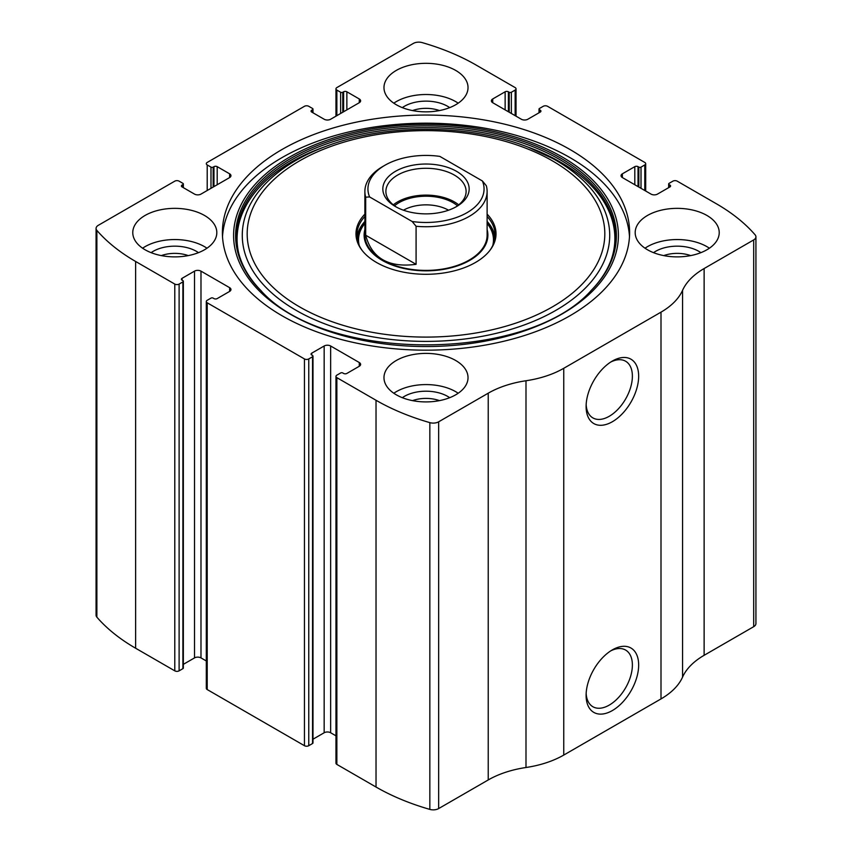 <?xml version="1.0" encoding="UTF-8"?>
<svg xmlns="http://www.w3.org/2000/svg" width="852" height="852" viewBox="0 0 852 852"><rect width="100%" height="100%" fill="white"/><g stroke="black" fill="none" stroke-linecap="round" stroke-linejoin="round"><path stroke-width="1.28" d="M492.722 98.97L492.722 102.709A4.579 2.652 0 0 1 491.38 100.834A4.579 2.652 0 0 1 492.722 98.97L505.14 91.792A2.29 1.321 0 0 1 508.388 91.792L509.198 92.261A1.523 0.884 0 0 0 511.36 92.261L515.14 90.078A3.057 1.768 0 0 0 516.035 88.832A3.057 1.768 0 0 0 515.14 87.586L475.97 64.965A206.28 119.099 0 0 0 422.155 42.6A7.636 4.409 0 0 0 413.337 43.431L336.859 87.586A3.057 1.768 0 0 0 335.965 88.832A3.057 1.768 0 0 0 336.859 90.078L336.859 115.659M622.375 173.819L622.375 177.567A4.579 2.652 0 0 1 621.033 175.693A4.579 2.652 0 0 1 622.375 173.819L634.804 166.651A2.29 1.321 0 0 1 638.042 166.651L638.851 167.12A1.523 0.884 0 0 0 641.013 167.12L644.794 164.937A3.057 1.768 0 0 0 645.688 163.69A3.057 1.768 0 0 0 644.794 162.444L547.548 106.298A3.057 1.768 0 0 0 543.235 106.298L539.454 108.481A1.523 0.884 0 0 0 539.007 109.109A1.523 0.884 0 0 0 539.454 109.727L539.454 112.539M182.083 185.054L182.083 186.929A2.29 1.321 0 0 1 181.412 185.992A2.29 1.321 0 0 1 182.083 185.054L182.892 184.586A1.523 0.884 0 0 0 183.34 183.957A1.523 0.884 0 0 0 182.892 183.34L179.112 181.156A3.057 1.768 0 0 0 174.788 181.156L98.31 225.311A7.636 4.409 0 0 0 96.074 228.432A7.636 4.409 0 0 0 96.872 230.391A206.28 119.099 0 0 0 135.628 261.468L174.788 284.078A3.057 1.768 0 0 0 179.112 284.078L179.112 670.843L182.892 668.66A1.523 0.884 0 0 0 183.34 668.043L183.34 281.277A1.523 0.884 0 0 0 182.892 280.649L182.083 280.18A2.29 1.321 0 0 1 181.412 279.243A2.29 1.321 0 0 1 182.083 278.316L182.083 280.18M311.736 110.196L311.736 112.07A2.29 1.321 0 0 1 311.065 111.133A2.29 1.321 0 0 1 311.736 110.196L312.546 109.727A1.523 0.884 0 0 0 312.993 109.109A1.523 0.884 0 0 0 312.546 108.481L308.765 106.298A3.057 1.768 0 0 0 304.452 106.298L207.206 162.444A3.057 1.768 0 0 0 206.312 163.69A3.057 1.768 0 0 0 207.206 164.937L207.206 190.507M359.278 366.264A4.579 2.652 0 0 0 360.62 364.4A4.579 2.652 0 0 0 359.278 362.526L359.278 366.264L346.86 373.442A2.29 1.321 0 0 1 343.612 373.442L342.802 372.974A1.523 0.884 0 0 0 340.64 372.974L336.859 375.157A3.057 1.768 0 0 0 335.965 376.403L335.965 763.168A3.057 1.768 0 0 0 336.859 764.414L376.03 787.035A206.28 119.099 0 0 0 429.845 809.4A7.636 4.409 0 0 0 438.663 808.569L488.228 779.953A82.516 47.637 0 0 1 525.993 767.503A82.516 47.637 0 0 0 563.758 755.064L661.003 698.917A82.516 47.637 0 0 0 682.558 677.116A82.516 47.637 0 0 1 704.125 655.305L753.69 626.689A7.636 4.409 0 0 0 755.926 623.568L755.926 236.813A7.636 4.409 0 0 0 755.128 234.843A206.28 119.099 0 0 0 716.372 203.766L677.212 181.156A3.057 1.768 0 0 0 672.888 181.156L669.108 183.34A1.523 0.884 0 0 0 668.66 183.957A1.523 0.884 0 0 0 669.108 184.586L669.108 187.387M335.965 376.403A3.057 1.768 0 0 0 336.859 377.649L376.03 400.27A206.28 119.099 0 0 0 429.845 422.635A7.636 4.409 0 0 0 438.663 421.804L488.228 393.187L488.228 779.953M229.625 291.416A4.579 2.652 0 0 0 230.967 289.542A4.579 2.652 0 0 0 229.625 287.667L229.625 291.416L217.196 298.583A2.29 1.321 0 0 1 213.958 298.583L213.149 298.115A1.523 0.884 0 0 0 210.987 298.115L207.206 300.298A3.057 1.768 0 0 0 206.312 301.544L206.312 688.309A3.057 1.768 0 0 0 207.206 689.556L304.452 745.702A3.057 1.768 0 0 0 308.765 745.702L312.546 743.519A1.523 0.884 0 0 0 312.993 742.891L312.993 356.136A1.523 0.884 0 0 0 312.546 355.508L311.736 355.039A2.29 1.321 0 0 1 311.065 354.102A2.29 1.321 0 0 1 311.736 353.165L311.736 355.039M206.312 301.544A3.057 1.768 0 0 0 207.206 302.801L304.452 358.937A3.057 1.768 0 0 0 308.765 358.937L308.765 745.702M96.074 228.432L96.074 615.187A7.636 4.409 0 0 0 96.872 617.157A206.28 119.099 0 0 0 135.628 648.234L174.788 670.843A3.057 1.768 0 0 0 179.112 670.843M755.926 236.813A7.636 4.409 0 0 1 753.69 239.923L704.125 268.54A82.516 47.637 0 0 0 682.558 290.351A82.516 47.637 0 0 1 661.003 312.151L563.758 368.298A82.516 47.637 0 0 1 525.993 380.748A82.516 47.637 0 0 0 488.228 393.187M612.386 710.547A37.158 21.46 -60 0 1 586.101 695.37A37.158 21.46 -60 0 1 612.386 649.863A37.158 21.46 -60 0 1 638.659 665.029A37.158 21.46 -60 0 1 612.386 710.547M612.386 421.719A37.158 21.46 -60 0 1 586.101 406.542A37.158 21.46 -60 0 1 612.386 361.035A37.158 21.46 -60 0 1 638.659 376.201A37.158 21.46 -60 0 1 612.386 421.719M282.023 315.741A203.607 117.555 0 0 0 503.915 341.226A203.607 117.555 0 0 0 629.607 232.617A203.607 117.555 0 0 0 569.977 149.494A203.607 117.555 0 0 0 348.085 124.009A203.607 117.555 0 0 0 222.393 232.617A203.607 117.555 0 0 0 282.023 315.741M455.713 70.428A42.025 24.261 180 0 1 468.025 87.586A42.025 24.261 180 0 1 426 111.846A42.025 24.261 180 0 1 383.975 87.586A42.025 24.261 180 0 1 409.918 65.167A42.025 24.261 180 0 1 455.713 70.428M706.926 215.46A42.025 24.261 180 0 1 719.226 232.617A42.025 24.261 180 0 1 677.212 256.878A42.025 24.261 180 0 1 635.187 232.617A42.025 24.261 180 0 1 661.131 210.199A42.025 24.261 180 0 1 706.926 215.46M204.501 215.46A42.025 24.261 180 0 1 216.813 232.617A42.025 24.261 180 0 1 174.788 256.878A42.025 24.261 180 0 1 132.774 232.617A42.025 24.261 180 0 1 158.706 210.199A42.025 24.261 180 0 1 204.501 215.46M455.713 360.502A42.025 24.261 180 0 1 468.025 377.649A42.025 24.261 180 0 1 426 401.91A42.025 24.261 180 0 1 383.975 377.649A42.025 24.261 180 0 1 409.918 355.241A42.025 24.261 180 0 1 455.713 360.502M622.375 177.567L651.013 194.096A4.579 2.652 0 0 0 657.488 194.096L669.917 186.929A2.29 1.321 0 0 0 670.588 185.992A2.29 1.321 0 0 0 669.917 185.054L669.108 184.586M492.722 102.709L521.349 119.237A4.579 2.652 0 0 0 527.835 119.237L540.264 112.07A2.29 1.321 0 0 0 540.935 111.133A2.29 1.321 0 0 0 540.264 110.196L539.454 109.727M311.736 112.07L324.165 119.237A4.579 2.652 0 0 0 330.651 119.237L359.278 102.709A4.579 2.652 0 0 0 360.62 100.834A4.579 2.652 0 0 0 359.278 98.97L346.86 91.792A2.29 1.321 0 0 0 343.612 91.792L342.802 92.261A1.523 0.884 0 0 1 340.64 92.261L336.859 90.078M182.083 186.929L194.512 194.096A4.579 2.652 0 0 0 200.987 194.096L229.625 177.567A4.579 2.652 0 0 0 230.967 175.693A4.579 2.652 0 0 0 229.625 173.819L217.196 166.651A2.29 1.321 0 0 0 213.958 166.651L213.149 167.12A1.523 0.884 0 0 1 210.987 167.12L207.206 164.937M183.34 281.277A1.523 0.884 0 0 1 182.892 281.895L179.112 284.078M229.625 287.667L200.987 271.138A4.579 2.652 0 0 0 194.512 271.138L182.083 278.316M312.993 356.136A1.523 0.884 0 0 1 312.546 356.754L308.765 358.937M359.278 362.526L330.651 345.997A4.579 2.652 0 0 0 324.165 345.997L311.736 353.165M335.965 735.83L330.651 732.763A4.579 2.652 0 0 0 324.165 732.763L312.993 739.206M206.312 660.971L200.987 657.904A4.579 2.652 0 0 0 194.512 657.904L183.34 664.347M610.767 362.025A32.727 18.893 -60 0 1 625.602 361.227A32.727 18.893 -60 0 1 630.618 387.447A32.727 18.893 -60 0 1 609.244 416.287A32.727 18.893 -60 0 1 592.885 417.906A32.727 18.893 -60 0 1 586.155 404.647M610.767 650.853A32.727 18.893 -60 0 1 625.602 650.055A32.727 18.893 -60 0 1 630.618 676.275A32.727 18.893 -60 0 1 609.244 705.105A32.727 18.893 -60 0 1 592.885 706.734A32.727 18.893 -60 0 1 586.155 693.475M393.816 393.251A42.025 24.261 180 0 1 455.713 391.686A42.025 24.261 180 0 1 458.184 393.251M402.314 397.692A30.565 17.647 180 0 1 447.609 396.372A30.565 17.647 180 0 1 449.686 397.692M412.538 400.632A25.39 14.665 180 0 1 439.462 400.632M142.603 248.209A42.025 24.261 180 0 1 204.501 246.654A42.025 24.261 180 0 1 206.983 248.209M151.102 252.661A30.565 17.647 180 0 1 196.397 251.329A30.565 17.647 180 0 1 198.473 252.661M161.326 255.6A25.39 14.665 180 0 1 188.249 255.6M645.017 248.209A42.025 24.261 180 0 1 706.926 246.654A42.025 24.261 180 0 1 709.396 248.209M653.527 252.661A30.565 17.647 180 0 1 698.821 251.329A30.565 17.647 180 0 1 700.898 252.661M663.751 255.6A25.39 14.665 180 0 1 690.674 255.6M393.816 103.177A42.025 24.261 180 0 1 455.713 101.622A42.025 24.261 180 0 1 458.184 103.177M402.314 107.618A30.565 17.647 180 0 1 447.609 106.298A30.565 17.647 180 0 1 449.686 107.618M412.538 110.568A25.39 14.665 180 0 1 439.462 110.568M222.51 236.675A203.607 117.555 180 0 1 351.343 131.368A203.607 117.555 180 0 1 569.977 157.609A203.607 117.555 180 0 1 629.49 236.675M524.917 145.937A183.723 106.074 180 0 1 555.909 160.325A183.723 106.074 180 0 1 546.185 315.549A183.723 106.074 180 0 1 278.732 298.743A183.723 106.074 180 0 1 327.083 145.937C385.935 123.732 466.065 123.732 524.917 145.937L528.187 147.151A189.794 109.578 180 0 1 560.201 162.008M487.12 214.14A70.024 40.427 180 0 1 489.921 250.371A70.024 40.427 180 0 1 426 274.291A70.024 40.427 180 0 1 362.079 250.371A70.024 40.427 180 0 1 364.88 214.14M487.12 216.451A69.14 39.916 180 0 1 495.14 235.109A69.14 39.916 180 0 1 489.517 250.893M362.483 250.893A69.14 39.916 180 0 1 356.86 235.109A69.14 39.916 180 0 1 364.88 216.451M487.12 221.435A69.14 39.916 180 0 1 495.012 237.612M356.988 237.612A69.14 39.916 180 0 1 364.88 221.435M487.12 229.518A61.887 35.731 180 0 1 426 270.84A61.887 35.731 180 0 1 364.88 229.518M369.608 196.94L365.689 197.174A61.12 35.283 180 0 1 364.88 191.444L364.88 235.109A61.12 35.283 0 0 0 382.782 260.062A61.12 35.283 0 0 0 449.387 267.72A61.12 35.283 0 0 0 487.12 235.109L487.12 191.444A61.12 35.283 180 0 1 416.085 226.27L412.166 221.509L369.608 196.94A58.064 33.526 180 0 1 384.944 165.245A58.064 33.526 180 0 1 439.834 156.395L482.392 180.965A58.064 33.526 180 0 1 412.166 221.509M456.523 171.327A43.164 24.921 180 0 1 456.523 206.567A43.164 24.921 180 0 1 395.477 206.567A43.164 24.921 180 0 1 395.477 171.327A43.164 24.921 180 0 1 456.523 171.327M364.88 191.444A61.12 35.283 180 0 1 382.782 166.491L384.944 165.245M482.392 180.965L486.311 185.715A61.12 35.283 180 0 1 487.12 191.444M416.085 226.27L416.085 264.322L365.689 235.227C371.781 258.241 388.576 267.943 416.085 264.322M365.689 197.174L365.689 235.227M396.595 207.196A40.108 23.153 180 0 1 385.892 191.444A40.108 23.153 180 0 1 410.653 170.049A40.108 23.153 180 0 1 454.361 175.075A40.108 23.153 180 0 1 466.108 191.444A40.108 23.153 180 0 1 455.405 207.196M393.305 204.853A40.108 23.153 180 0 1 454.361 201.892A40.108 23.153 180 0 1 458.695 204.853M394.508 205.79A38.202 22.056 180 0 1 453.008 202.669A38.202 22.056 180 0 1 457.492 205.79M403.475 210.21A31.993 18.478 180 0 1 448.525 210.21M376.03 400.27L376.03 787.035M336.859 377.649L336.859 764.414M304.452 358.937L304.452 745.702M207.206 302.801L207.206 689.556M96.872 230.391L96.872 617.157M135.628 261.468L135.628 648.234M174.788 284.078L174.788 670.843M429.845 422.635L429.845 809.4M438.663 421.804L438.663 808.569M525.993 380.748L525.993 767.503M563.758 368.298L563.758 755.064M661.003 312.151L661.003 698.917M682.558 290.351L682.558 677.116M704.125 268.54L704.125 655.305M753.69 239.923L753.69 626.689M669.917 185.054L669.917 186.929M634.804 166.651L634.804 184.746M638.042 166.651L638.042 186.609M638.851 167.12L638.851 187.078M641.013 167.12L641.013 188.324M644.794 164.937L644.794 190.507M540.264 110.196L540.264 112.07M505.14 91.792L505.14 109.887M508.388 91.792L508.388 111.75M509.198 92.261L509.198 112.219M511.36 92.261L511.36 113.476M515.14 90.078L515.14 115.659M340.64 92.261L340.64 113.476M342.802 92.261L342.802 112.219M343.612 91.792L343.612 111.75M346.86 91.792L346.86 109.887M359.278 98.97L359.278 102.709M312.546 109.727L312.546 112.539M210.987 167.12L210.987 188.324M213.149 167.12L213.149 187.078M213.958 166.651L213.958 186.609M217.196 166.651L217.196 184.746M229.625 173.819L229.625 177.567M182.892 184.586L182.892 187.387M182.892 281.895L182.892 668.66M194.512 271.138L194.512 657.904M200.987 271.138L200.987 657.904M330.651 345.997L330.651 732.763M324.165 345.997L324.165 732.763M312.546 356.754L312.546 743.519M562.054 156.896A192.403 111.09 180 0 1 475.799 342.749A192.403 111.09 180 0 1 240.147 206.695A192.403 111.09 180 0 1 562.054 156.896M560.627 158.089A190.39 109.919 180 0 1 591.416 290.234L591.416 290.234C527.388 363.048 324.655 363.069 260.584 290.234L260.584 290.234A190.39 109.919 180 0 1 310.522 148.418A190.39 109.919 180 0 1 560.627 158.089M261.021 290.67A189.389 109.344 180 0 1 311.481 149.888A189.389 109.344 180 0 1 559.924 159.665A189.389 109.344 180 0 1 590.979 290.67M552.437 160.868A178.814 103.23 180 0 1 472.274 333.579A178.814 103.23 180 0 1 253.278 207.142A178.814 103.23 180 0 1 552.437 160.868M487.12 222.873A68.022 39.267 180 0 1 493.862 242.756M358.138 242.756A68.022 39.267 180 0 1 364.88 222.873M487.12 223.416A67.468 38.947 180 0 1 492.775 245.472M359.224 245.472A67.468 38.947 180 0 1 364.88 223.416M668.66 183.957L668.66 187.653M645.688 163.69L645.688 191.029M539.007 109.109L539.007 112.794M516.035 88.832L516.035 116.17M335.965 88.832L335.965 116.17M312.993 109.109L312.993 112.794M183.34 183.957L183.34 187.653M528.187 147.151L560.105 161.955C619.468 195.523 632.099 250.275 590.543 291.118L591.416 290.234M327.083 145.937L323.813 147.151C240.307 176.811 211.978 243.491 261.457 291.118"/></g></svg>
